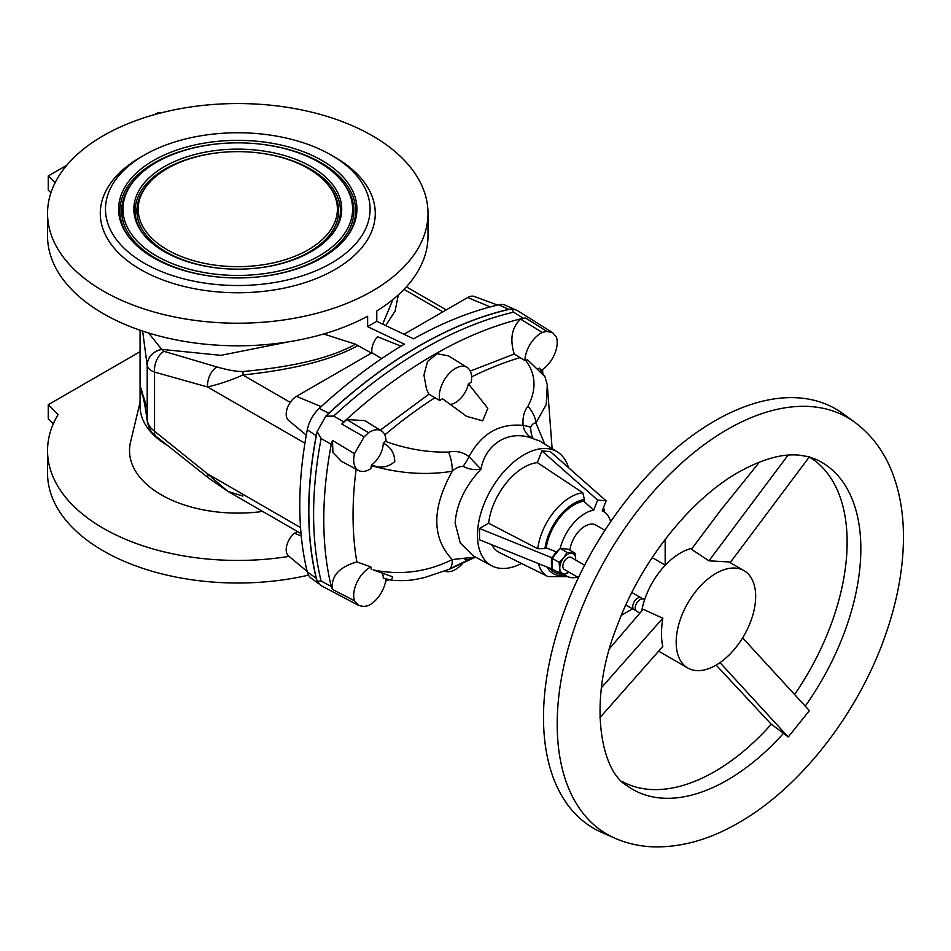 <?xml version="1.0" encoding="UTF-8"?>
<svg xmlns="http://www.w3.org/2000/svg" width="951" height="951" viewBox="0 0 951 951"><rect width="100%" height="100%" fill="white"/><g stroke="black" fill="none" stroke-linecap="round" stroke-linejoin="round"><path stroke-width="1.43" d="M644.576 599.819L643.554 599.225A6.919 3.994 120 0 0 640.594 599.308A6.919 3.994 120 0 0 640.094 599.57A6.919 3.994 120 0 0 635.232 608.592A6.919 3.994 120 0 0 636.635 611.208L639.868 613.074M759.504 462.043L720.299 510.735L691.436 549.286L708.935 560.828L728.906 561.934L744.015 570.659A56.204 32.453 120 0 0 715.913 573.441A56.204 32.453 120 0 0 679.192 622.976A56.204 32.453 120 0 0 687.811 668.018A56.204 32.453 120 0 0 715.913 665.225A56.204 32.453 120 0 0 752.633 615.701A56.204 32.453 120 0 0 744.015 570.659M692.221 548.24A56.204 32.453 120 0 0 680.452 552.971A56.204 32.453 120 0 0 641.711 610.97M730.154 562.659L809.396 456.813L799.197 455.16C782.4 453.413 762.226 459.071 738.665 472.136C690.818 499.002 641.093 560.935 617.401 625.235C586.981 700.744 600.652 771.511 627.196 785.788A188.869 109.044 -60 0 0 727.301 780.117A188.869 109.044 -60 0 0 783.517 733.328L788.224 737.001L809.396 710.647L742.636 637.883M622.013 781.401A187.311 108.141 -60 0 0 714.688 771.57A187.311 108.141 -60 0 0 771.297 724.222L783.517 733.328M714.688 420.948A242.113 139.785 -60 0 1 843.002 413.685L854.783 422.28A240.555 138.882 -60 0 0 727.301 429.495A240.555 138.882 -60 0 0 568.211 648.249A240.555 138.882 -60 0 0 614.691 838.128L601.353 832.232A242.113 139.785 -60 0 1 554.576 641.117A242.113 139.785 -60 0 1 714.688 420.948M604.931 530.301L595.873 525.071A21.611 12.482 120 0 0 585.067 526.141A21.611 12.482 120 0 0 569.922 550.225M647.001 593.412L647.702 591.784M657.937 574.035L658.995 572.621M642.115 598.904A6.919 3.994 120 0 0 641.117 597.81A6.919 3.994 120 0 0 637.657 598.155A6.919 3.994 120 0 0 633.128 604.254A6.919 3.994 120 0 0 634.198 609.793A6.919 3.994 120 0 0 635.637 610.114M584.615 565.203L571.159 557.429A6.919 3.994 120 0 0 567.711 557.773A6.919 3.994 120 0 0 563.182 563.872A6.919 3.994 120 0 0 564.252 569.411L578.434 577.602M552.174 566.641A11.246 6.491 -60 0 1 551.437 563.206L551.437 568.853L552.174 568.436M556.347 551.901L546.254 547.847L544.935 548.608L537.755 548.739L488.624 523.228A50.415 29.101 -60 0 1 537.351 462.614L541.892 450.893L550.367 451.642L606.12 500.832L602.221 510.889A37.184 21.469 -60 0 1 605.835 513.183A37.184 21.469 -60 0 1 610.601 521.79M521.517 563.467A65.714 37.945 -60 0 1 491.679 565.75A65.714 37.945 -60 0 1 477.461 535.318A65.714 37.945 -60 0 1 506.538 468.772A65.714 37.945 -60 0 1 557.393 451.939A65.714 37.945 -60 0 1 568.52 467.666M491.679 565.75L473.705 556.121L460.26 542.973L455.125 523.086C456.456 504.256 465.063 486.282 480.956 469.164C474.775 470.258 468.843 469.307 463.149 466.323C459.119 466.501 455.493 468.142 452.26 471.256C426.844 475.369 400.454 473.657 373.101 466.121L371.306 465.705A332.624 192.043 120 0 0 370.866 468.629A22.848 13.195 120 0 1 358.634 470.507L341.219 461.187L332.933 452.617L332.458 440.396L331.269 444.379L321.129 438.518L317.159 431.564L325.741 416.241A444.272 256.497 -60 0 1 326.692 415.349A444.272 256.497 -60 0 1 510.83 309.027A444.272 256.497 -60 0 1 511.793 308.825L513.635 312.178L523.335 318.276L525.511 318.003L546.801 331.376L552.721 332.731L556.418 337.118A22.848 13.195 -60 0 1 541.25 370.308M444.806 571.04A22.848 13.195 120 0 0 462.673 563.372M439.291 396.389A22.848 13.195 -60 0 1 449.407 373.244A22.848 13.195 -60 0 1 467.084 367.395A22.848 13.195 -60 0 1 471.613 377.725A22.848 13.195 -60 0 1 471.161 382.361A414.315 239.212 -60 0 0 468.391 383.812L487.827 408.276L482.68 420.853L466.501 416.3L442.512 398.754A414.315 239.212 120 0 0 439.742 400.502A22.848 13.195 -60 0 1 439.291 396.389M380.245 430.173L428.925 394.201L426.571 389.423L423.956 375.074L427.57 361.404L437.115 353.76L448.503 355.864L467.084 367.395M428.925 394.201L439.742 400.502M385.904 579.04A22.848 13.195 -60 0 1 368.608 605.478A443.095 255.819 -60 0 1 364.09 606.536L358.729 605.514L354.485 600.806L332.458 589.406L331.269 586.434L321.129 581.073L317.159 581.311A362.985 209.577 -60 0 1 316.909 580.336A362.985 209.577 -60 0 1 308.837 511.246A362.985 209.577 -60 0 1 316.909 432.836A362.985 209.577 -60 0 1 317.159 431.564M321.129 581.073A363.163 209.672 -60 0 1 313.592 514.146A363.163 209.672 -60 0 1 321.129 438.518M289.068 556.371A190.236 109.829 180 0 1 103.267 528.269A190.236 109.829 180 0 1 47.55 450.608A190.236 109.829 180 0 1 58.082 414.565L48.239 404.71L140.07 351.692M47.55 450.608L47.55 473.194A190.236 109.829 0 0 0 103.267 550.855A190.236 109.829 0 0 0 308.54 575.141M318.751 583.712L311.155 578.16A24.726 14.277 -60 0 1 307.28 571.884A361.962 208.982 -60 0 1 307.28 429.804A24.726 14.277 120 0 1 319.251 408.407A443.237 255.902 -60 0 1 404.389 344.143L367.633 326.633L367.633 316.243A190.236 109.829 180 0 1 103.267 313.64A190.236 109.829 180 0 1 47.55 235.979L47.55 213.381A190.236 109.829 0 0 0 103.267 291.042A190.236 109.829 0 0 0 310.585 314.852A190.236 109.829 0 0 0 428.009 213.381A190.236 109.829 0 0 0 372.293 135.72A190.236 109.829 0 0 0 164.987 111.909A190.236 109.829 0 0 0 47.55 213.381M262.678 511.436A108.259 62.504 180 0 1 161.23 494.805A108.259 62.504 180 0 1 130.549 442.013L140.07 402.392M335.002 157.26L331.328 155.132A132.296 76.377 0 0 0 144.231 155.132A132.296 76.377 0 0 0 144.231 263.154A132.296 76.377 0 0 0 331.328 263.154A132.296 76.377 0 0 0 331.328 155.132L335.002 157.26A137.491 79.373 0 0 1 335.002 269.513A137.491 79.373 0 0 1 140.57 269.513A137.491 79.373 0 0 1 140.558 157.26L144.231 155.132M153.527 257.792A119.148 68.793 0 0 0 346.556 237.227A119.148 68.793 0 0 0 322.032 160.505A119.148 68.793 0 0 0 170.205 152.481A119.148 68.793 0 0 0 129.003 237.227A119.148 68.793 0 0 0 153.527 257.792M318.977 162.264A114.833 66.297 0 0 0 132.95 182.081A114.833 66.297 0 0 0 156.582 256.021A114.833 66.297 0 0 0 302.894 263.748A114.833 66.297 0 0 0 342.61 182.081A114.833 66.297 0 0 0 318.977 162.264M164.285 251.575A103.932 60.008 0 0 0 332.66 233.649A103.932 60.008 0 0 0 311.274 166.71A103.932 60.008 0 0 0 178.836 159.72A103.932 60.008 0 0 0 142.9 233.649A103.932 60.008 0 0 0 164.285 251.575M308.219 168.482A99.617 57.512 0 0 0 146.846 185.671A99.617 57.512 0 0 0 167.34 249.816A99.617 57.512 0 0 0 294.263 256.52A99.617 57.512 0 0 0 328.713 185.671A99.617 57.512 0 0 0 308.219 168.482M601.448 687.68L662.799 618.221L643.185 609.306L609.686 648.368M716.151 665.094L771.261 724.258M805.247 706.117A188.869 109.044 -60 0 0 815.708 459.285L809.277 456.979A187.311 108.141 -60 0 1 794.584 694.492M599.891 717.684L662.799 646.454C661.076 639.001 661.076 629.586 662.799 618.221M788.058 455.137L708.935 560.828M788.224 737.001L719.99 662.633M651.899 558.047A21.611 12.482 -60 0 1 654.573 558.962L665.32 565.167M242.814 496.077L227.788 491.287L207.52 473.871L154.549 431.255L154.549 372.091C150.234 370.415 147.785 368.251 147.203 365.588L142.638 331.079M300.54 527.579L207.52 473.871A17.296 7.239 128.2 0 0 208.911 478.282L155.893 436.224A17.296 7.346 128.7 0 1 154.549 431.255C150.234 428.021 147.785 424.253 147.203 419.962L147.179 419.807C144.825 402.558 142.579 391.705 140.439 387.247L142.341 395.045M358.17 345.415C332.66 359.692 294.204 369.547 242.814 374.991C232.068 379.925 220.299 383.907 207.52 386.962L154.549 372.091A17.296 11.674 -73.3 0 1 163.952 351.323L216.852 366.943C228.597 370.26 237.429 371.758 243.325 371.449C293.657 366.92 331.055 357.838 355.519 344.214L371.449 353.083M155.893 436.224C151.601 433.276 148.725 428.271 147.262 421.21L147.262 421.21A17.296 12.268 173 0 1 147.203 419.962L147.203 365.588A17.296 15.501 -11.2 0 1 161.67 349.469L163.952 351.323M147.179 365.493A17.296 15.501 -11.2 0 1 161.658 349.374L161.67 349.469M148.629 332.993L161.658 349.374L220.834 355.341L289.568 341.659M55.075 182.794L48.239 175.959L48.239 190.081L50.926 192.78M48.239 175.959L66.784 165.26M160.279 113.086L158.294 112.42L154.419 114.655M304.926 443.202L207.52 386.962A17.296 11.567 -73.8 0 1 216.852 366.943M290.257 402.38L242.814 374.991A17.296 3.067 -95.1 0 1 243.325 371.449M147.179 419.807A17.296 12.268 173 0 0 147.239 421.043L147.239 421.043A17.296 12.268 173 0 0 147.25 421.127M208.911 478.282L227.776 491.287L301.027 533.57M167.412 445.425A97.715 56.406 180 0 1 140.07 406.291L140.07 330.211M140.439 330.342L140.439 387.247L147.369 408.775M53.268 423.873L48.239 418.832L48.239 404.71M401.025 346.164L377.488 336.725A14.538 8.393 120 0 0 371.984 352.773L381.684 358.586M371.984 352.773L296.474 396.365A14.538 8.393 120 0 0 287.19 408.526A14.538 8.393 120 0 0 288.522 420.354L306.293 435.166M355.519 344.214L323.649 333.979M392.906 299.553L382.706 324.148M385.737 325.587L395.105 311.084L398.338 294.881M367.633 326.633L376.798 321.331L376.798 310.941A190.236 109.829 0 0 0 428.009 235.979L428.009 213.381M404.009 334.288L467.678 297.532A14.538 8.393 -60 0 1 474.192 296.45L497.599 305.057M307.185 571.468L288.522 555.907A14.538 8.393 -60 0 1 294.584 533.214L297.497 531.538M294.584 533.214L301.265 536.067M376.798 321.331L413.566 338.841A443.237 255.902 120 0 1 498.704 304.795A24.726 14.277 -60 0 1 505.278 305.212L513.897 309.027M319.251 408.407L328.784 413.245A444.45 256.604 -60 0 1 508.737 309.36A25.939 14.978 -60 0 1 510.83 309.027M316.909 580.336A25.939 14.978 -60 0 1 316.231 578.244A363.163 209.672 -60 0 1 316.231 435.701A25.939 14.978 120 0 1 316.909 432.836M328.784 413.245A25.939 14.978 120 0 0 326.692 415.349M325.741 416.241L333.67 416.074A444.45 256.604 -60 0 1 513.635 312.178M552.721 332.731L516.833 310.204L511.793 308.825M333.67 416.074L343.834 421.911A444.081 256.39 -60 0 1 523.335 318.276M317.159 581.311L321.236 585.673L358.729 605.514M385.619 581.144A444.081 256.39 120 0 0 388.816 579.848M331.269 586.434A362.795 209.458 -60 0 1 331.269 444.379M373.101 465.538C381.363 468.391 388.59 467.06 394.784 461.532C394.534 453.045 390.706 446.922 383.289 443.142A19.02 10.984 120 0 1 371.401 465.122L373.101 465.538A25.071 9.023 100.5 0 0 373.101 466.121M343.834 421.911L341.813 424.063L364.09 436.866L354.485 453.698L332.458 440.396M448.67 569.494L468.974 559.39A25.071 10.009 -123.2 0 1 463.149 558.356L452.26 559.58C426.844 572.122 400.454 575.557 373.101 569.887L392.585 576.77L391.503 580.288C409.596 581.37 414.434 579.575 424.182 577.661L448.634 569.506A25.071 9.807 -112.3 0 0 448.634 569.506A25.071 9.807 -112.3 0 0 452.26 559.58C431.635 537.767 431.635 508.321 452.26 471.256A25.071 11.519 73.5 0 0 448.61 452.082C427.522 452.569 406.41 448.979 385.274 441.312A414.315 239.212 120 0 1 385.999 440.682A22.848 13.195 120 0 0 381.482 430.934A22.848 13.195 120 0 0 368.608 432.717L346.711 419.546A443.891 256.283 120 0 0 341.813 424.063M368.608 432.717A443.095 255.819 120 0 0 364.09 436.866M381.482 430.934L364.887 420.627L346.711 419.546M514.218 354.022C509.677 338.996 511.816 327.37 520.613 319.144L542.296 332.434A22.848 13.195 -60 0 0 524.893 360.5L514.218 354.022L470.269 371.08M520.613 319.144A443.891 256.283 -60 0 1 525.511 318.003M537.458 368.798A19.02 10.984 -60 0 0 539.49 368.085L544.519 376.287L527.603 359.823L525.63 360.274C535.96 374.183 536.733 389.518 527.924 406.291A25.071 16.583 44 0 1 535.924 422.957L546.254 404.508L547.289 384.798L544.673 375.776M542.296 332.434A443.095 255.819 -60 0 1 546.801 331.376M542.748 372.412A362.795 209.458 120 0 0 542.545 369.475M391.503 580.288L383.289 578.089A19.02 10.984 -60 0 0 382.207 572.894M354.485 453.698A22.848 13.195 120 0 0 358.634 470.507M354.485 600.806A22.848 13.195 -60 0 1 370.866 566.939L356.851 561.91C338.96 567.141 330.829 576.306 332.458 589.406M356.15 469.176A336.571 194.313 120 0 0 356.851 561.91M385.274 441.312L383.289 443.142M468.391 383.812A19.02 10.984 -60 0 1 450.203 404.389M524.893 360.5A414.315 239.212 -60 0 1 525.63 360.274M371.306 569.364A332.624 192.043 -60 0 1 370.866 566.939M448.61 452.082C455.945 450.465 462.733 451.987 468.974 456.658A25.071 8.535 125.3 0 1 463.149 466.323M527.924 406.291C524.06 411.141 522.444 417.513 523.109 425.394C499.418 423.171 481.372 433.585 468.974 456.658L480.956 469.164C485.688 443.023 510.093 429.032 533.511 438.827C531.93 437.258 530.955 433.442 530.587 427.391C531.787 424.538 533.57 423.064 535.924 422.957L544.816 444.141M557.393 451.939L539.811 441.038L533.511 438.827C527.662 436.093 524.203 431.623 523.109 425.394A25.071 6.431 -2.1 0 1 530.587 427.391M475.69 557.179L463.149 558.356M474.549 557.298L468.974 559.39L473.348 557.464M559.045 562.303L563.729 557.773L566.998 552.412L574.939 553.125L568.068 549.155L560.127 548.442L552.174 558.332L559.045 562.303L559.759 568.009A11.246 6.491 -60 0 1 563.729 557.773A11.246 6.491 -60 0 1 571.682 553.185A11.246 6.491 -60 0 1 575.652 558.831L575.617 559.996M574.939 553.125L575.652 558.831A11.246 6.491 -60 0 1 575.593 559.984M559.759 568.009A11.246 6.491 120 0 0 563.729 573.667L559.045 572.894L559.759 568.009M568.674 571.967A11.246 6.491 -60 0 1 563.729 573.667L566.998 573.608L568.841 572.062M537.351 462.614L582.773 492.737L584.389 499.525L583.736 501.236L593.745 510.128A37.184 21.469 -60 0 0 560.163 548.454L566.998 552.412M559.045 572.894L552.174 568.936L552.174 558.332M488.624 523.228L479.518 528.483L551.437 557.559L551.437 563.206A11.246 6.491 -60 0 1 552.174 558.938M479.518 528.483L479.518 539.788L551.437 568.853M538.456 563.61A46.956 27.104 -60 0 0 548.002 576.568L499.679 552.662A50.415 29.101 -60 0 1 491.715 544.709M577.709 577.186A37.184 21.469 -60 0 1 568.948 577.079L556.751 573.18A39.93 23.05 -60 0 1 549.88 568.234M552.567 557.845A11.246 6.491 -60 0 1 553.125 556.585L551.437 557.559M553.125 556.585A11.246 6.491 -60 0 1 559.259 549.512M546.254 547.847A39.93 23.05 -60 0 1 583.736 501.236M541.892 450.893L597.644 500.083L593.745 510.128M606.12 500.832L597.644 500.083M568.948 577.079A37.184 21.469 -60 0 1 563.539 573.643M561.459 548.561A11.246 6.491 -60 0 1 565.001 548.882M665.165 565.072L665.165 540.62L663.536 541.559M665.165 540.62L664.523 540.251M621.324 615.356L632.57 608.854M345.962 237.976A117.888 68.068 0 0 0 321.141 162.799A117.888 68.068 0 0 0 254.904 143.589M132.95 182.081L131.797 183.567A116.093 67.022 0 0 0 155.691 258.327A116.093 67.022 0 0 0 220.477 277.205M255.094 277.205A116.093 67.022 0 0 0 343.763 183.567L342.61 182.081M332.077 234.386A102.672 59.283 0 0 0 310.383 169.016A102.672 59.283 0 0 0 252.669 152.279M146.846 185.671L145.693 187.157A100.877 58.237 0 0 0 166.449 252.11A100.877 58.237 0 0 0 222.712 268.515M252.847 268.515A100.877 58.237 0 0 0 329.866 187.157L328.713 185.671M222.903 152.279A102.672 59.283 0 0 0 143.494 234.386M220.656 143.589A117.888 68.068 0 0 0 129.598 237.976M296.474 396.365L321.188 406.624M404.009 289.377L442.904 311.833M467.678 297.532L490.264 306.9M498.704 304.795L508.737 309.36M307.28 571.884L316.231 578.244M307.28 429.804L316.231 435.701M471.589 376.905A414.731 239.438 -60 0 1 520.256 357.564M435.023 397.673A414.731 239.438 120 0 0 384.798 434.892M537.755 548.739A46.956 27.104 -60 0 1 582.773 492.737M584.389 499.525A41.773 24.12 120 0 0 544.935 548.608M547.217 567.153A41.773 24.12 120 0 0 563.598 575.379M614.691 838.128C627.648 843.799 641.45 846.735 656.095 846.913C683.377 846.961 710.908 838.913 738.665 822.758C801.467 787.048 859.692 711.265 886.332 632.534C897.91 598.714 903.628 566.237 903.45 535.116C903.272 512.137 899.515 491.203 892.181 472.326C884.026 451.475 871.568 434.797 854.783 422.28M625.853 604.979L634.198 609.793M605.835 513.183L602.506 510.152M658.639 651.173L687.811 668.018M147.262 421.21L147.239 421.043C145.301 406.838 143.637 398.112 142.281 394.843M446.269 309.895L406.362 286.857M448.634 569.506L449.811 569.031M547.289 384.798L552.127 448.682M475.975 557.334L473.325 557.476M475.155 557.286L450.132 568.888M604.658 512.114L603.564 507.418M548.002 576.568L567.426 576.603M631.868 592.473L641.117 597.81"/></g></svg>
